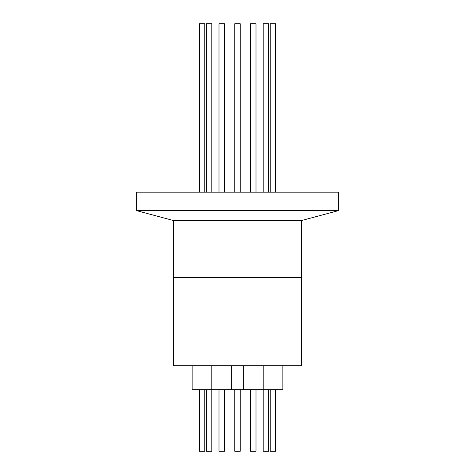 <?xml version="1.0" encoding="UTF-8"?>
<svg xmlns="http://www.w3.org/2000/svg" width="475" height="475" viewBox="0 0 475 475"><rect width="100%" height="100%" fill="white"/><g stroke="black" fill="none" stroke-linecap="round" stroke-linejoin="round"><path stroke-width="0.71" d="M224.467 192.185L224.467 23.75L218.999 23.75L218.999 192.185M275.66 192.185L275.66 23.75L270.192 23.75L270.192 192.185M204.808 192.185L204.808 23.75L199.34 23.75L199.34 192.185M268.648 192.185L268.648 23.75L263.174 23.75L263.174 192.185M211.826 192.185L211.826 23.75L206.352 23.75L206.352 192.185M240.237 192.185L240.237 23.75L234.763 23.75L234.763 192.185L234.763 23.75M256.001 192.185L256.001 23.75L250.533 23.75L250.533 192.185M173.63 277.685L173.63 365.75L301.37 365.75L301.37 277.685M192.155 365.75L192.155 389.69L231.652 389.69L231.652 365.75M206.352 389.69L206.352 451.25L211.826 451.25L211.814 365.75M231.652 389.69L282.845 389.69L282.845 365.75M268.648 389.69L268.648 451.25L263.174 451.25L263.186 365.75M243.348 389.69L243.348 365.75M218.999 389.69L218.999 451.25L224.467 451.25L224.467 389.69M270.192 389.69L270.192 451.25L275.66 451.25L275.66 389.69M199.34 389.69L199.34 451.25L204.808 451.25L204.808 389.69M234.763 451.25L234.763 389.69L234.763 451.25L240.237 451.25L240.237 389.69M250.533 389.69L250.533 451.25L256.001 451.25L256.001 389.69M173.375 277.685L173.375 220.507L136.61 210.651L136.61 192.185L338.39 192.185L338.39 210.651L301.625 220.507L301.625 277.685L173.375 277.685M136.61 210.651L338.39 210.651M173.375 220.507L301.625 220.507"/></g></svg>
